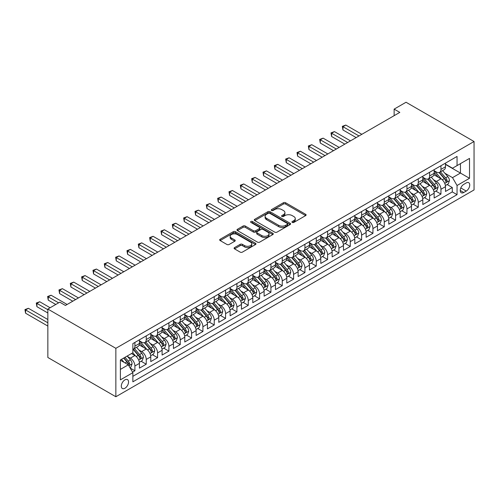 <?xml version="1.0" encoding="UTF-8"?>
<svg xmlns="http://www.w3.org/2000/svg" width="499" height="499" viewBox="0 0 499 499"><rect width="100%" height="100%" fill="white"/><g stroke="black" fill="none" stroke-linecap="round" stroke-linejoin="round"><path stroke-width="0.75" d="M292.264 222.423A1.104 0.636 0 0 0 293.824 222.423L305.644 215.599A1.572 0.911 0 0 0 306.105 214.957A1.572 0.911 0 0 0 305.644 214.314L285.615 202.75A1.572 0.911 0 0 0 283.395 202.75L271.568 209.58A1.104 0.636 0 0 0 271.25 210.029A1.104 0.636 0 0 0 271.568 210.478A1.104 0.636 0 0 0 273.128 210.478L274.656 209.592A5.034 2.907 0 0 1 281.779 209.592L283.451 210.559A5.034 2.907 0 0 1 284.923 212.611A5.034 2.907 0 0 1 283.451 214.67L281.916 215.549A1.104 0.636 0 0 0 281.598 216.005A1.104 0.636 0 0 0 281.916 216.454A1.104 0.636 0 0 0 283.476 216.454L285.004 215.568A5.034 2.907 0 0 1 292.127 215.568L293.792 216.529A5.034 2.907 0 0 1 295.271 218.587A5.034 2.907 0 0 1 293.792 220.645L292.264 221.525A1.104 0.636 0 0 0 291.94 221.974A1.104 0.636 0 0 0 292.264 222.423L292.264 221.525M124.925 388.241A5.127 2.963 120 0 0 128.28 383.719A5.127 2.963 120 0 0 127.488 379.608A5.127 2.963 120 0 0 124.925 379.864A5.127 2.963 120 0 0 121.575 384.386A5.127 2.963 120 0 0 122.361 388.496A5.127 2.963 120 0 0 124.925 388.241M234.549 247.591A1.572 0.911 0 0 0 234.087 248.234A1.572 0.911 0 0 0 234.549 248.876L240.169 252.12A1.572 0.911 0 0 0 242.389 252.12L255.519 244.541A1.572 0.911 0 0 0 255.981 243.899A1.572 0.911 0 0 0 255.519 243.256L235.497 231.692A1.572 0.911 0 0 0 233.27 231.692L220.14 239.271A1.572 0.911 0 0 0 219.679 239.913A1.572 0.911 0 0 0 220.14 240.555L226.926 244.473A1.572 0.911 0 0 0 229.153 244.473L234.773 241.229A1.572 0.911 0 0 0 235.229 240.587A1.572 0.911 0 0 0 234.773 239.944L231.405 238.004A4.21 2.433 0 0 1 230.17 236.283A4.21 2.433 0 0 1 232.771 234.037A4.21 2.433 0 0 1 237.356 234.567L250.542 242.177A4.21 2.433 0 0 1 251.777 243.899A4.21 2.433 0 0 1 249.176 246.144A4.21 2.433 0 0 1 244.591 245.614L242.389 244.348A1.572 0.911 0 0 0 240.169 244.348L234.549 247.591L234.549 248.876L240.169 245.658L240.169 244.348M474.05 141.516L406.036 102.251L394.135 109.125L399.805 112.394L65.419 305.45L59.749 302.182L47.848 309.056L115.855 348.321L474.05 141.516L474.05 189.944L115.855 396.749L115.855 348.321M274.768 232.141A1.572 0.911 0 0 0 276.995 232.141L290.125 224.562A1.572 0.911 0 0 0 290.586 223.92A1.572 0.911 0 0 0 290.125 223.278L270.096 211.713A1.572 0.911 0 0 0 267.869 211.713L254.739 219.292A1.572 0.911 0 0 0 254.284 219.934A1.572 0.911 0 0 0 254.739 220.577L274.768 232.141M251.346 222.666A1.104 0.636 0 0 1 252.463 222.816L252.463 221.512L272.822 233.264A1.572 0.911 0 0 1 273.284 233.906A1.572 0.911 0 0 1 272.822 234.549L259.692 242.127A1.572 0.911 0 0 1 257.465 242.127L237.443 230.569L237.443 229.284A1.572 0.911 0 0 0 236.981 229.927A1.572 0.911 0 0 0 237.443 230.569M237.443 229.284L243.057 226.041A1.572 0.911 0 0 1 245.283 226.041L253.405 230.725A1.572 0.911 0 0 0 255.631 230.725L259.361 228.573A1.572 0.911 0 0 0 259.823 227.931A1.572 0.911 0 0 0 259.361 227.288L250.903 222.411A1.104 0.636 0 0 1 250.579 221.961A1.104 0.636 0 0 1 251.259 221.369A1.104 0.636 0 0 1 252.463 221.512M132.547 372.123L134.898 370.763L130.195 368.05M127.519 356.492L130.37 358.139A6.412 3.705 60 0 1 134.898 365.992L139.433 363.372L139.433 368.15L146.238 364.22L141.08 361.245M138.859 349.949L141.704 351.589A6.412 3.705 60 0 1 146.238 359.442L150.773 356.829L150.773 361.607L157.572 357.677L152.413 354.702M150.193 343.406L153.037 345.046A6.412 3.705 60 0 1 157.572 352.899L162.106 350.286L162.106 355.057L168.905 351.134L163.747 348.159M161.526 336.862L164.371 338.503A6.412 3.705 60 0 1 168.905 346.356L173.44 343.736L173.44 348.514L180.245 344.591L175.087 341.609M172.86 330.313L175.71 331.96A6.412 3.705 60 0 1 180.245 339.813L184.773 337.193L184.773 341.971L191.579 338.048L186.42 335.066M184.2 323.77L187.044 325.417A6.412 3.705 60 0 1 191.579 333.27L196.113 330.65L196.113 335.428L202.912 331.498L197.754 328.523M195.533 317.227L198.377 318.867A6.412 3.705 60 0 1 202.912 326.72L207.447 324.107L207.447 328.885L214.246 324.955L209.087 321.98M206.867 310.684L209.711 312.324A6.412 3.705 60 0 1 214.246 320.177L218.78 317.564L218.78 322.335L225.585 318.412L220.427 315.437M218.2 304.141L221.051 305.781A6.412 3.705 60 0 1 225.585 313.634L230.114 311.014L230.114 315.792L236.919 311.869L231.761 308.887M229.54 297.591L232.384 299.238A6.412 3.705 60 0 1 236.919 307.091L241.454 304.471L241.454 309.249L248.252 305.326L243.094 302.344M240.874 291.048L243.718 292.695A6.412 3.705 60 0 1 248.252 300.548L252.787 297.928L252.787 302.706L259.586 298.776L254.434 295.801M252.207 284.505L255.051 286.145A6.412 3.705 60 0 1 259.586 293.998L264.121 291.385L264.121 296.163L270.926 292.233L265.767 289.258M263.541 277.962L266.391 279.602A6.412 3.705 60 0 1 270.926 287.455L275.46 284.842L275.46 289.62L282.259 285.69L277.101 282.715M274.88 271.419L277.725 273.059A6.412 3.705 60 0 1 282.259 280.912L286.794 278.292L286.794 283.07L293.593 279.147L288.434 276.165M286.214 264.869L289.058 266.516A6.412 3.705 60 0 1 293.593 274.369L298.128 271.749L298.128 276.527L304.926 272.604L299.774 269.622M297.547 258.326L300.398 259.973A6.412 3.705 60 0 1 304.926 267.826L309.461 265.206L309.461 269.984L316.266 266.054L311.108 263.079M308.887 251.783L311.732 253.43A6.412 3.705 60 0 1 316.266 261.283L320.801 258.663L320.801 263.441L327.6 259.511L322.441 256.536M320.221 245.24L323.065 246.88A6.412 3.705 60 0 1 327.6 254.733L332.134 252.12L332.134 256.898L338.933 252.968L333.775 249.993M331.554 238.697L334.399 240.337A6.412 3.705 60 0 1 338.933 248.19L343.468 245.577L343.468 250.348L350.267 246.425L345.115 243.45M342.888 232.154L345.738 233.794A6.412 3.705 60 0 1 350.267 241.647L354.801 239.027L354.801 243.805L361.607 239.882L356.448 236.9M354.228 225.604L357.072 227.251A6.412 3.705 60 0 1 361.607 235.104L366.141 232.484L366.141 237.262L372.94 233.339L367.782 230.357M365.561 219.061L368.405 220.708A6.412 3.705 60 0 1 372.94 228.561L377.475 225.941L377.475 230.719L384.274 226.789L379.115 223.814M376.895 212.518L379.739 214.158A6.412 3.705 60 0 1 384.274 222.011L388.808 219.398L388.808 224.176L395.613 220.246L390.455 217.271M388.228 205.975L391.079 207.615A6.412 3.705 60 0 1 395.613 215.468L400.142 212.855L400.142 217.626L406.947 213.703L401.789 210.728M399.568 199.432L402.412 201.072A6.412 3.705 60 0 1 406.947 208.925L411.482 206.305L411.482 211.083L418.281 207.16L413.122 204.178M410.902 192.882L413.746 194.529A6.412 3.705 60 0 1 418.281 202.382L422.815 199.762L422.815 204.54L429.614 200.617L424.456 197.635M422.235 186.339L425.079 187.986A6.412 3.705 60 0 1 429.614 195.839L434.149 193.219L434.149 197.997L440.954 194.067L440.954 189.289A6.412 3.705 -120 0 0 436.419 181.436L433.569 179.796M435.795 191.092L440.954 194.067M139.433 363.372A6.412 3.705 -120 0 0 134.898 355.519L131.499 353.554M150.773 356.829A6.412 3.705 -120 0 0 146.238 348.976L139.227 344.928M162.106 350.286A6.412 3.705 -120 0 0 157.572 342.426L150.561 338.384M173.44 343.736A6.412 3.705 -120 0 0 168.905 335.883L161.894 331.835M184.773 337.193A6.412 3.705 -120 0 0 180.245 329.34L173.234 325.292M196.113 330.65A6.412 3.705 -120 0 0 191.579 322.797L184.568 318.749M207.447 324.107A6.412 3.705 -120 0 0 202.912 316.254L195.901 312.206M218.78 317.564A6.412 3.705 -120 0 0 214.246 309.711L207.235 305.662M230.114 311.014A6.412 3.705 -120 0 0 225.585 303.161L218.574 299.119M241.454 304.471A6.412 3.705 -120 0 0 236.919 296.618L229.908 292.57M252.787 297.928A6.412 3.705 -120 0 0 248.252 290.075L241.242 286.027M264.121 291.385A6.412 3.705 -120 0 0 259.586 283.532L252.581 279.484M275.46 284.842A6.412 3.705 -120 0 0 270.926 276.989L263.915 272.941M286.794 278.292A6.412 3.705 -120 0 0 282.259 270.439L275.248 266.397M298.128 271.749A6.412 3.705 -120 0 0 293.593 263.896L286.582 259.848M309.461 265.206A6.412 3.705 -120 0 0 304.926 257.353L297.922 253.305M320.801 258.663A6.412 3.705 -120 0 0 316.266 250.81L309.255 246.762M332.134 252.12A6.412 3.705 -120 0 0 327.6 244.267L320.589 240.219M343.468 245.577A6.412 3.705 -120 0 0 338.933 237.717L331.922 233.675M354.801 239.027A6.412 3.705 -120 0 0 350.267 231.174L343.262 227.126M366.141 232.484A6.412 3.705 -120 0 0 361.607 224.631L354.596 220.583M377.475 225.941A6.412 3.705 -120 0 0 372.94 218.088L365.929 214.04M388.808 219.398A6.412 3.705 -120 0 0 384.274 211.545L377.263 207.497M400.142 212.855A6.412 3.705 -120 0 0 395.613 205.002L388.602 200.954M411.482 206.305A6.412 3.705 -120 0 0 406.947 198.452L399.936 194.404M422.815 199.762A6.412 3.705 -120 0 0 418.281 191.909L411.27 187.861M434.149 193.219A6.412 3.705 -120 0 0 429.614 185.366L422.603 181.318M466.228 182.946L463.733 184.387A4.971 2.869 120 0 0 460.49 188.765A4.971 2.869 120 0 0 461.251 192.745A4.971 2.869 120 0 0 463.733 192.502L466.228 191.061A4.971 2.869 120 0 0 469.478 186.682A4.971 2.869 120 0 0 468.711 182.696A4.971 2.869 120 0 0 466.228 182.946M120.39 369.391L128.324 364.813L132.859 372.666L132.859 381.829L457.047 194.66L457.047 185.497L452.512 177.644L444.908 173.253M132.859 372.666L120.39 379.864L120.39 359.966L132.859 352.768L132.859 343.605L457.047 156.443L457.047 165.599L469.515 158.401L469.515 178.299L457.047 185.497M139.433 340.861L141.704 342.164A6.412 3.705 60 0 0 144.91 342.482L149.444 339.869A6.412 3.705 -120 0 0 150.773 336.931L150.773 333.27M150.773 334.311L153.037 335.621A6.412 3.705 60 0 0 156.243 335.939L160.778 333.326A6.412 3.705 -120 0 0 162.106 330.388L162.106 326.72M162.106 327.768L164.371 329.078A6.412 3.705 60 0 0 167.577 329.396L172.111 326.776A6.412 3.705 -120 0 0 173.44 323.845L173.44 320.177M173.44 321.225L175.71 322.535A6.412 3.705 60 0 0 178.916 322.853L183.451 320.233A6.412 3.705 -120 0 0 184.773 317.302L184.773 313.634M184.773 314.682L187.044 315.992A6.412 3.705 60 0 0 190.25 316.31L194.785 313.69A6.412 3.705 -120 0 0 196.113 310.752L196.113 307.091M196.113 308.139L198.377 309.449A6.412 3.705 60 0 0 201.584 309.76L206.118 307.147A6.412 3.705 -120 0 0 207.447 304.209L207.447 300.548M207.447 301.596L209.711 302.899A6.412 3.705 60 0 0 212.917 303.217L217.452 300.604A6.412 3.705 -120 0 0 218.78 297.666L218.78 293.998M218.78 295.046L221.051 296.356A6.412 3.705 60 0 0 224.257 296.674L228.792 294.054A6.412 3.705 -120 0 0 230.114 291.123L230.114 287.455M230.114 288.503L232.384 289.813A6.412 3.705 60 0 0 235.59 290.131L240.125 287.511A6.412 3.705 -120 0 0 241.454 284.58L241.454 280.912M241.454 281.96L243.718 283.27A6.412 3.705 60 0 0 246.924 283.588L251.459 280.968A6.412 3.705 -120 0 0 252.787 278.03L252.787 274.369M252.787 275.417L255.051 276.727A6.412 3.705 60 0 0 258.257 277.045L262.792 274.425A6.412 3.705 -120 0 0 264.121 271.487L264.121 267.826M264.121 268.874L266.391 270.177A6.412 3.705 60 0 0 269.597 270.495L274.132 267.882A6.412 3.705 -120 0 0 275.46 264.944L275.46 261.276M275.46 262.324L277.725 263.634A6.412 3.705 60 0 0 280.931 263.952L285.465 261.333A6.412 3.705 -120 0 0 286.794 258.401L286.794 254.733M286.794 255.781L289.058 257.091A6.412 3.705 60 0 0 292.264 257.409L296.799 254.789A6.412 3.705 -120 0 0 298.128 251.858L298.128 248.19M298.128 249.238L300.398 250.548A6.412 3.705 60 0 0 303.604 250.866L308.132 248.246A6.412 3.705 -120 0 0 309.461 245.308L309.461 241.647M309.461 242.695L311.732 244.005A6.412 3.705 60 0 0 314.938 244.323L319.472 241.703A6.412 3.705 -120 0 0 320.801 238.765L320.801 235.104M320.801 236.152L323.065 237.455A6.412 3.705 60 0 0 326.271 237.774L330.806 235.16A6.412 3.705 -120 0 0 332.134 232.222L332.134 228.561M332.134 229.602L334.399 230.912A6.412 3.705 60 0 0 337.605 231.23L342.139 228.617A6.412 3.705 -120 0 0 343.468 225.679L343.468 222.011M343.468 223.059L345.738 224.369A6.412 3.705 60 0 0 348.944 224.687L353.473 222.067A6.412 3.705 -120 0 0 354.801 219.136L354.801 215.468M354.801 216.516L357.072 217.826A6.412 3.705 60 0 0 360.278 218.144L364.813 215.524A6.412 3.705 -120 0 0 366.141 212.593L366.141 208.925M366.141 209.973L368.405 211.283A6.412 3.705 60 0 0 371.612 211.601L376.146 208.981A6.412 3.705 -120 0 0 377.475 206.043L377.475 202.382M377.475 203.43L379.739 204.74A6.412 3.705 60 0 0 382.945 205.052L387.48 202.438A6.412 3.705 -120 0 0 388.808 199.5L388.808 195.839M388.808 196.887L391.079 198.19A6.412 3.705 60 0 0 394.285 198.508L398.82 195.895A6.412 3.705 -120 0 0 400.142 192.957L400.142 189.289M400.142 190.337L402.412 191.647A6.412 3.705 60 0 0 405.618 191.965L410.153 189.346A6.412 3.705 -120 0 0 411.482 186.414L411.482 182.746M411.482 183.794L413.746 185.104A6.412 3.705 60 0 0 416.952 185.422L421.487 182.802A6.412 3.705 -120 0 0 422.815 179.871L422.815 176.203M422.815 177.251L425.079 178.561A6.412 3.705 60 0 0 428.285 178.879L432.82 176.259A6.412 3.705 -120 0 0 434.149 173.321L434.149 169.66M132.859 376.327L452.287 191.909L452.287 187.524L445.482 191.454L445.482 186.676A6.412 3.705 -120 0 0 440.954 178.823L433.943 174.775M434.149 170.708L436.419 172.018A6.412 3.705 -120 0 0 439.625 172.336A6.412 3.705 -120 0 0 440.954 169.398L440.954 165.73M439.625 172.336L444.16 169.716A6.412 3.705 -120 0 0 445.482 166.778L445.482 163.117M134.898 342.426L134.898 346.094A6.412 3.705 60 0 1 133.576 349.032A6.412 3.705 60 0 1 132.859 349.288M133.576 349.032L138.104 346.412A6.412 3.705 -120 0 0 139.433 343.474L139.433 339.813M146.238 335.883L146.238 339.551A6.412 3.705 60 0 1 144.91 342.482M157.572 329.34L157.572 333.008A6.412 3.705 60 0 1 156.243 335.939M168.905 322.797L168.905 326.458A6.412 3.705 60 0 1 167.577 329.396M180.245 316.254L180.245 319.915A6.412 3.705 60 0 1 178.916 322.853M191.579 309.704L191.579 313.372A6.412 3.705 60 0 1 190.25 316.31M202.912 303.161L202.912 306.829A6.412 3.705 60 0 1 201.584 309.76M214.246 296.618L214.246 300.286A6.412 3.705 60 0 1 212.917 303.217M225.585 290.075L225.585 293.736A6.412 3.705 60 0 1 224.257 296.674M236.919 283.532L236.919 287.193A6.412 3.705 60 0 1 235.59 290.131M248.252 276.989L248.252 280.65A6.412 3.705 60 0 1 246.924 283.588M259.586 270.439L259.586 274.107A6.412 3.705 60 0 1 258.257 277.045M270.926 263.896L270.926 267.564A6.412 3.705 60 0 1 269.597 270.495M282.259 257.353L282.259 261.021A6.412 3.705 60 0 1 280.931 263.952M293.593 250.81L293.593 254.471A6.412 3.705 60 0 1 292.264 257.409M304.926 244.267L304.926 247.928A6.412 3.705 60 0 1 303.604 250.866M316.266 237.717L316.266 241.385A6.412 3.705 60 0 1 314.938 244.323M327.6 231.174L327.6 234.842A6.412 3.705 60 0 1 326.271 237.774M338.933 224.631L338.933 228.299A6.412 3.705 60 0 1 337.605 231.23M350.267 218.088L350.267 221.749A6.412 3.705 60 0 1 348.944 224.687M361.607 211.545L361.607 215.206A6.412 3.705 60 0 1 360.278 218.144M372.94 204.995L372.94 208.663A6.412 3.705 60 0 1 371.612 211.601M384.274 198.452L384.274 202.12A6.412 3.705 60 0 1 382.945 205.052M395.613 191.909L395.613 195.577A6.412 3.705 60 0 1 394.285 198.508M406.947 185.366L406.947 189.027A6.412 3.705 60 0 1 405.618 191.965M418.281 178.823L418.281 182.484A6.412 3.705 60 0 1 416.952 185.422M429.614 172.28L429.614 175.941A6.412 3.705 60 0 1 428.285 178.879M429.614 195.839L429.614 200.617M418.281 202.382L418.281 207.16M406.947 208.925L406.947 213.703M395.613 215.468L395.613 220.246M384.274 222.011L384.274 226.789M372.94 228.561L372.94 233.339M361.607 235.104L361.607 239.882M350.267 241.647L350.267 246.425M338.933 248.19L338.933 252.968M327.6 254.733L327.6 259.511M316.266 261.283L316.266 266.054M304.926 267.826L304.926 272.604M293.593 274.369L293.593 279.147M282.259 280.912L282.259 285.69M270.926 287.455L270.926 292.233M259.586 293.998L259.586 298.776M248.252 300.548L248.252 305.326M236.919 307.091L236.919 311.869M225.585 313.634L225.585 318.412M214.246 320.177L214.246 324.955M202.912 326.72L202.912 331.498M191.579 333.27L191.579 338.048M180.245 339.813L180.245 344.591M168.905 346.356L168.905 351.134M157.572 352.899L157.572 357.677M146.238 359.442L146.238 364.22M134.898 365.992L134.898 370.763M128.324 364.813L120.39 360.228M452.512 177.644L460.446 173.059L460.446 163.641L469.515 158.401M445.482 164.427L469.515 178.299M445.482 164.165L452.512 168.219L457.047 165.599M47.848 309.056L47.848 357.484L115.855 396.749M394.135 109.125L394.135 115.668M447.129 184.549L452.287 187.524M452.287 191.909L457.047 194.66M292.707 222.579L293.792 221.949A5.034 2.907 0 0 0 295.271 219.897L295.271 218.587M284.923 212.611L284.923 213.921A5.034 2.907 0 0 1 283.451 215.98L282.359 216.61M305.644 214.314L305.644 215.599L285.615 204.06A1.572 0.911 0 0 0 283.395 204.06L272.011 210.634M290.1 224.575L270.096 213.023A1.572 0.911 0 0 0 267.869 213.023L254.764 220.589M287.343 224.369A1.104 0.636 0 0 0 287.667 223.92A1.104 0.636 0 0 0 287.343 223.471L269.766 213.323A1.104 0.636 0 0 0 268.206 213.323L266.591 214.252A5.034 2.907 0 0 0 265.119 216.304A5.034 2.907 0 0 0 266.591 218.362L278.61 225.298A5.034 2.907 0 0 0 285.727 225.298L287.343 224.369L287.343 225.679A1.104 0.636 0 0 0 287.667 225.23L287.667 223.92M265.119 216.304L265.119 217.614A5.034 2.907 0 0 0 266.591 219.672L266.591 218.362M287.343 225.679L285.727 226.608A5.034 2.907 0 0 1 278.61 226.608L266.591 219.672M237.462 230.582L243.057 227.344L243.057 226.041M259.823 227.931L259.823 229.241A1.572 0.911 0 0 1 259.361 229.883L255.631 232.035A1.572 0.911 0 0 1 253.405 232.035L245.283 227.344A1.572 0.911 0 0 0 243.057 227.344M252.463 222.816L272.803 234.561M261.838 235.597A4.21 2.433 0 0 0 266.422 236.121A4.21 2.433 0 0 0 269.023 233.875A4.21 2.433 0 0 0 267.788 232.16L263.141 229.478A1.572 0.911 0 0 0 260.915 229.478L257.191 231.63A1.572 0.911 0 0 0 256.729 232.272A1.572 0.911 0 0 0 257.191 232.914L261.838 235.597L261.838 236.9A4.21 2.433 0 0 0 266.422 237.43A4.21 2.433 0 0 0 269.023 235.185L269.023 233.875M256.729 232.272L256.729 233.576A1.572 0.911 0 0 0 257.191 234.218L257.191 232.914M261.838 236.9L257.191 234.218M251.777 243.899L251.777 245.202A4.21 2.433 0 0 1 249.176 247.448A4.21 2.433 0 0 1 244.591 246.924L242.389 245.658A1.572 0.911 0 0 0 240.169 245.658M230.17 236.283L230.17 237.593A4.21 2.433 0 0 0 231.405 239.314L231.405 238.004M234.748 241.242L231.405 239.314M255.5 244.554L235.497 233.002A1.572 0.911 0 0 0 233.27 233.002L220.159 240.568M445.389 185.553L448.32 183.863L449.449 180.588A4.248 2.451 -120 0 0 447.796 176.602L442.619 170.602M441.584 179.235L435.44 172.124A12.263 7.08 -120 0 0 434.149 170.777M438.216 177.239L434.779 173.265A10.18 5.876 -120 0 0 434.149 172.579M361.831 134.318L345.795 125.062L342.956 126.696L342.956 129.971L356.161 137.593M439.045 172.56L444.285 178.63A4.248 2.451 60 0 1 445.8 181.555C446.437 182.409 446.892 182.147 447.16 180.769A4.248 2.451 -120 0 0 445.644 177.844L440.467 171.849M439.351 172.467L444.983 178.979A2.164 1.248 60 0 1 445.526 179.827L447.16 180.769M445.8 181.555L446.106 182.06M342.956 129.971L342.333 126.334L358.999 135.959M342.333 126.334L345.795 125.062M434.055 192.096L436.987 190.406L438.116 187.131A4.248 2.451 -120 0 0 436.463 183.145L431.286 177.145M430.244 185.778L424.106 178.667A12.263 7.08 -120 0 0 422.815 177.32M426.876 183.782L423.445 179.808A10.18 5.876 -120 0 0 422.815 179.122M350.498 140.861L334.455 131.605L331.623 133.239L331.623 136.514L344.828 144.136M427.712 179.11L432.951 185.173A4.248 2.451 60 0 1 434.461 188.098C435.103 188.953 435.552 188.691 435.827 187.312A4.248 2.451 -120 0 0 434.311 184.387L429.128 178.393M428.017 179.01L433.65 185.528A2.164 1.248 60 0 1 434.192 186.37L435.827 187.312M434.461 188.098L434.772 188.603M331.623 136.514L330.999 132.884L347.66 142.502M330.999 132.884L334.455 131.605M422.722 198.639L425.647 196.949L426.782 193.674A4.248 2.451 -120 0 0 425.129 189.689L419.946 183.694M418.911 192.327L412.767 185.216A12.263 7.08 -120 0 0 411.482 183.863M415.542 190.331L412.105 186.352A10.18 5.876 -120 0 0 411.482 185.665M339.158 147.411L323.121 138.148L320.289 139.782L320.289 143.057L333.494 150.679M416.378 185.653L421.611 191.716A4.248 2.451 60 0 1 423.127 194.641C423.77 195.496 424.219 195.234 424.487 193.855A4.248 2.451 -120 0 0 422.971 190.93L417.794 184.936M416.684 185.553L422.31 192.071A2.164 1.248 60 0 1 422.859 192.913L424.487 193.855M423.127 194.641L423.439 195.146M320.289 143.057L319.666 139.427L336.326 149.045M319.666 139.427L323.121 138.148M411.382 205.183L414.313 203.492L415.449 200.224A4.248 2.451 -120 0 0 413.79 196.232L408.612 190.238M407.577 198.87L401.433 191.759A12.263 7.08 -120 0 0 400.142 190.412M404.209 196.874L400.772 192.895A10.18 5.876 -120 0 0 400.142 192.215M327.824 153.954L311.788 144.691L308.956 146.332L308.956 149.6L322.161 157.222M405.038 192.196L410.278 198.259A4.248 2.451 60 0 1 411.794 201.191C412.43 202.039 412.885 201.783 413.153 200.405A4.248 2.451 -120 0 0 411.638 197.473L406.46 191.479M405.35 192.096L410.976 198.614A2.164 1.248 60 0 1 411.525 199.463L413.153 200.405M411.794 201.191L412.099 201.69M308.956 149.6L308.332 145.97L324.992 155.588M308.332 145.97L311.788 144.691M400.048 211.732L402.98 210.035L404.109 206.767A4.248 2.451 -120 0 0 402.456 202.775L397.279 196.781M396.243 205.413L390.099 198.303A12.263 7.08 -120 0 0 388.808 196.955M392.869 203.417L389.438 199.438A10.18 5.876 -120 0 0 388.808 198.758M316.491 160.497L300.454 151.234L297.616 152.875L297.616 156.143L310.821 163.772M393.705 198.739L398.944 204.808A4.248 2.451 60 0 1 400.46 207.734C401.096 208.588 401.552 208.326 401.82 206.948A4.248 2.451 -120 0 0 400.304 204.022L395.127 198.022M394.01 198.639L399.643 205.158A2.164 1.248 60 0 1 400.186 206.006L401.82 206.948M400.46 207.734L400.766 208.233M297.616 156.143L296.992 152.513L313.659 162.131M296.992 152.513L300.454 151.234M388.715 218.275L391.64 216.585L392.775 213.31A4.248 2.451 -120 0 0 391.122 209.324L385.945 203.324M384.904 211.956L378.766 204.846A12.263 7.08 -120 0 0 377.475 203.498M381.535 209.96L378.099 205.987A10.18 5.876 -120 0 0 377.475 205.301M305.157 167.04L289.114 157.784L286.283 159.418L286.283 162.693L299.487 170.315M382.371 205.282L387.611 211.351A4.248 2.451 60 0 1 389.12 214.277C389.763 215.131 390.212 214.869 390.48 213.491A4.248 2.451 -120 0 0 388.971 210.566L383.787 204.571M382.677 205.189L388.309 211.701A2.164 1.248 60 0 1 388.852 212.549L390.48 213.491M389.12 214.277L389.432 214.782M286.283 162.693L285.659 159.056L302.319 168.681M285.659 159.056L289.114 157.784M377.381 224.818L380.307 223.128L381.442 219.853A4.248 2.451 -120 0 0 379.789 215.867L374.606 209.867M373.57 218.5L367.426 211.389A12.263 7.08 -120 0 0 366.141 210.042M370.202 216.504L366.765 212.53A10.18 5.876 -120 0 0 366.141 211.844M293.817 173.583L277.781 164.327L274.949 165.961L274.949 169.236L288.154 176.858M371.031 211.832L376.271 217.895A4.248 2.451 60 0 1 377.787 220.82C378.423 221.675 378.878 221.413 379.146 220.034A4.248 2.451 -120 0 0 377.631 217.109L372.454 211.114M371.343 211.732L376.97 218.25A2.164 1.248 60 0 1 377.518 219.092L379.146 220.034M377.787 220.82L378.099 221.325M274.949 169.236L274.325 165.599L290.986 175.224M274.325 165.599L277.781 164.327M366.041 231.361L368.973 229.671L370.108 226.396A4.248 2.451 -120 0 0 368.449 222.411L363.272 216.416M362.237 225.049L356.093 217.932A12.263 7.08 -120 0 0 354.801 216.585M358.868 223.053L355.431 219.073A10.18 5.876 -120 0 0 354.801 218.387M282.484 180.133L266.447 170.87L263.609 172.504L263.609 175.779L276.82 183.401M359.698 218.375L364.937 224.438A4.248 2.451 60 0 1 366.453 227.363C367.089 228.218 367.545 227.956 367.813 226.577A4.248 2.451 -120 0 0 366.297 223.652L361.12 217.658M360.01 218.275L365.636 224.793A2.164 1.248 60 0 1 366.179 225.635L367.813 226.577M366.453 227.363L366.759 227.868M263.609 175.779L262.992 172.149L279.652 181.767M262.992 172.149L266.447 170.87M354.708 237.904L357.64 236.214L358.769 232.946A4.248 2.451 -120 0 0 357.116 228.954L351.938 222.959M350.897 231.592L344.759 224.481A12.263 7.08 -120 0 0 343.468 223.134M347.529 229.596L344.098 225.617A10.18 5.876 -120 0 0 343.468 224.93M271.15 186.676L255.114 177.413L252.276 179.054L252.276 182.322L265.48 189.944M348.364 224.918L353.604 230.981A4.248 2.451 60 0 1 355.12 233.906C355.756 234.761 356.211 234.499 356.479 233.127A4.248 2.451 -120 0 0 354.964 230.195L349.787 224.201M348.67 224.818L354.302 231.336A2.164 1.248 60 0 1 354.845 232.185L356.479 233.127M355.12 233.906L355.425 234.411M252.276 182.322L251.652 178.692L268.319 188.31M251.652 178.692L255.114 177.413M343.374 244.448L346.3 242.757L347.435 239.489A4.248 2.451 -120 0 0 345.782 235.497L340.605 229.503M339.563 238.135L333.426 231.025A12.263 7.08 -120 0 0 332.134 229.677M336.195 236.139L332.758 232.16A10.18 5.876 -120 0 0 332.134 231.48M259.817 193.219L243.774 183.956L240.942 185.597L240.942 188.865L254.147 196.494M337.031 231.461L342.27 237.53A4.248 2.451 60 0 1 343.78 240.456C344.422 241.31 344.871 241.048 345.14 239.67A4.248 2.451 -120 0 0 343.63 236.744L338.447 230.744M337.336 231.361L342.963 237.88A2.164 1.248 60 0 1 343.512 238.728L345.14 239.67M343.78 240.456L344.092 240.955M240.942 188.865L240.318 185.235L256.979 194.853M240.318 185.235L243.774 183.956M332.041 250.997L334.966 249.307L336.101 246.032A4.248 2.451 -120 0 0 334.449 242.04L329.265 236.046M328.23 244.678L322.086 237.568A12.263 7.08 -120 0 0 320.801 236.22M324.861 242.682L321.425 238.709A10.18 5.876 -120 0 0 320.801 238.023M248.477 199.762L232.44 190.506L229.609 192.14L229.609 195.408L242.813 203.037M325.691 238.004L330.931 244.073A4.248 2.451 60 0 1 332.446 246.999C333.083 247.853 333.538 247.591 333.806 246.213A4.248 2.451 -120 0 0 332.29 243.287L327.113 237.287M326.003 237.904L331.629 244.423A2.164 1.248 60 0 1 332.178 245.271L333.806 246.213M332.446 246.999L332.758 247.504M229.609 195.408L228.985 191.778L245.645 201.396M228.985 191.778L232.44 190.506M320.701 257.54L323.633 255.85L324.768 252.575A4.248 2.451 -120 0 0 323.109 248.589L317.932 242.589M316.896 251.222L310.752 244.111A12.263 7.08 -120 0 0 309.461 242.763M313.528 249.226L310.091 245.252A10.18 5.876 -120 0 0 309.461 244.566M237.144 206.305L221.107 197.049L218.269 198.683L218.269 201.958L231.474 209.58M314.358 244.554L319.597 250.617A4.248 2.451 60 0 1 321.113 253.542C321.749 254.396 322.204 254.134 322.473 252.756A4.248 2.451 -120 0 0 320.957 249.831L315.78 243.836M314.669 244.454L320.296 250.966A2.164 1.248 60 0 1 320.838 251.814L322.473 252.756M321.113 253.542L321.418 254.047M218.269 201.958L217.645 198.321L234.312 207.946M217.645 198.321L221.107 197.049M309.368 264.083L312.299 262.393L313.428 259.118A4.248 2.451 -120 0 0 311.775 255.132L306.598 249.132M305.556 257.765L299.419 250.654A12.263 7.08 -120 0 0 298.128 249.307M302.188 255.775L298.758 251.795A10.18 5.876 -120 0 0 298.128 251.109M225.81 212.855L209.767 203.592L206.935 205.226L206.935 208.501L220.14 216.123M303.024 251.097L308.263 257.16A4.248 2.451 60 0 1 309.779 260.085C310.415 260.94 310.871 260.678 311.139 259.299A4.248 2.451 -120 0 0 309.623 256.374L304.44 250.379M303.33 250.997L308.962 257.515A2.164 1.248 60 0 1 309.505 258.357L311.139 259.299M309.779 260.085L310.085 260.59M206.935 208.501L206.312 204.871L222.978 214.489M206.312 204.871L209.767 203.592M298.034 270.626L300.959 268.936L302.095 265.661A4.248 2.451 -120 0 0 300.442 261.676L295.265 255.681M294.223 264.314L288.079 257.203A12.263 7.08 -120 0 0 286.794 255.85M290.855 262.318L287.418 258.339A10.18 5.876 -120 0 0 286.794 257.652M214.476 219.398L198.434 210.135L195.602 211.769L195.602 215.044L208.807 222.666M291.69 257.64L296.924 263.703A4.248 2.451 60 0 1 298.439 266.628C299.082 267.483 299.531 267.221 299.799 265.848A4.248 2.451 -120 0 0 298.29 262.917L293.106 256.923M291.996 257.54L297.622 264.058A2.164 1.248 60 0 1 298.171 264.907L299.799 265.848M298.439 266.628L298.751 267.133M195.602 215.044L194.978 211.414L211.638 221.032M194.978 211.414L198.434 210.135M286.7 277.17L289.626 275.479L290.761 272.211A4.248 2.451 -120 0 0 289.108 268.219L283.925 262.224M282.889 270.857L276.745 263.746A12.263 7.08 -120 0 0 275.46 262.399M279.521 268.861L276.084 264.882A10.18 5.876 -120 0 0 275.46 264.202M203.137 225.941L187.1 216.678L184.268 218.319L184.268 221.587L197.473 229.216M280.351 264.183L285.59 270.246A4.248 2.451 60 0 1 287.106 273.178C287.742 274.032 288.197 273.77 288.466 272.392A4.248 2.451 -120 0 0 286.95 269.466L281.773 263.466M280.663 264.083L286.289 270.601A2.164 1.248 60 0 1 286.838 271.45L288.466 272.392M287.106 273.178L287.418 273.677M184.268 221.587L183.644 217.957L200.305 227.575M183.644 217.957L187.1 216.678M275.361 283.719L278.292 282.022L279.421 278.754A4.248 2.451 -120 0 0 277.768 274.762L272.591 268.768M271.556 277.4L265.412 270.29A12.263 7.08 -120 0 0 264.121 268.942M268.188 275.404L264.751 271.425A10.18 5.876 -120 0 0 264.121 270.745M191.803 232.484L175.767 223.228L172.928 224.862L172.928 228.13L186.133 235.759M269.017 270.726L274.257 276.795A4.248 2.451 60 0 1 275.772 279.721C276.409 280.575 276.864 280.313 277.132 278.935A4.248 2.451 -120 0 0 275.616 276.009L270.439 270.009M269.329 270.626L274.955 277.145A2.164 1.248 60 0 1 275.498 277.993L277.132 278.935M275.772 279.721L276.078 280.226M172.928 228.13L172.305 224.5L188.971 234.118M172.305 224.5L175.767 223.228M264.027 290.262L266.959 288.572L268.088 285.297A4.248 2.451 -120 0 0 266.435 281.311L261.258 275.311M260.216 283.943L254.078 276.833A12.263 7.08 -120 0 0 252.787 275.485M256.848 281.947L253.417 277.974A10.18 5.876 -120 0 0 252.787 277.288M180.47 239.027L164.427 229.771L161.595 231.405L161.595 234.68L174.8 242.302M257.684 277.269L262.923 283.338A4.248 2.451 60 0 1 264.433 286.264C265.075 287.118 265.53 286.856 265.799 285.478A4.248 2.451 -120 0 0 264.283 282.553L259.1 276.558M257.989 277.176L263.622 283.688A2.164 1.248 60 0 1 264.164 284.536L265.799 285.478M264.433 286.264L264.744 286.769M161.595 234.68L160.971 231.043L177.632 240.668M160.971 231.043L164.427 229.771M252.694 296.805L255.619 295.115L256.754 291.84A4.248 2.451 -120 0 0 255.101 287.854L249.918 281.854M248.882 290.487L242.739 283.376A12.263 7.08 -120 0 0 241.454 282.029M245.514 288.491L242.077 284.517A10.18 5.876 -120 0 0 241.454 283.831M169.136 245.57L153.093 236.314L150.261 237.948L150.261 241.223L163.466 248.845M246.35 283.819L251.583 289.882A4.248 2.451 60 0 1 253.099 292.807C253.742 293.662 254.191 293.4 254.459 292.021A4.248 2.451 -120 0 0 252.943 289.096L247.766 283.101M246.656 283.719L252.282 290.237A2.164 1.248 60 0 1 252.831 291.079L254.459 292.021M253.099 292.807L253.411 293.312M150.261 241.223L149.638 237.593L166.298 247.211M149.638 237.593L153.093 236.314M241.354 303.348L244.285 301.658L245.421 298.383A4.248 2.451 -120 0 0 243.762 294.398L238.584 288.403M237.549 297.036L231.405 289.925A12.263 7.08 -120 0 0 230.114 288.572M234.181 295.04L230.744 291.06A10.18 5.876 -120 0 0 230.114 290.374M157.796 252.12L141.76 242.857L138.928 244.491L138.928 247.766L152.133 255.388M235.01 290.362L240.25 296.425A4.248 2.451 60 0 1 241.766 299.35C242.402 300.205 242.857 299.943 243.125 298.564A4.248 2.451 -120 0 0 241.61 295.639L236.432 289.645M235.322 290.262L240.948 296.78A2.164 1.248 60 0 1 241.497 297.622L243.125 298.564M241.766 299.35L242.077 299.855M138.928 247.766L138.304 244.136L154.964 253.754M138.304 244.136L141.76 242.857M230.02 309.891L232.952 308.201L234.081 304.933A4.248 2.451 -120 0 0 232.428 300.941L227.251 294.946M226.215 303.579L220.071 296.468A12.263 7.08 -120 0 0 218.78 295.121M222.847 301.583L219.41 297.604A10.18 5.876 -120 0 0 218.78 296.924M146.463 258.663L130.426 249.4L127.588 251.041L127.588 254.309L140.793 261.931M223.677 296.905L228.916 302.968A4.248 2.451 60 0 1 230.432 305.899C231.068 306.748 231.524 306.492 231.792 305.114A4.248 2.451 -120 0 0 230.276 302.182L225.099 296.188M223.982 296.805L229.615 303.323A2.164 1.248 60 0 1 230.158 304.172L231.792 305.114M230.432 305.899L230.738 306.398M127.588 254.309L126.964 250.679L143.631 260.297M126.964 250.679L130.426 249.4M218.687 316.441L221.618 314.744L222.747 311.476A4.248 2.451 -120 0 0 221.094 307.484L215.917 301.49M214.876 310.122L208.738 303.012A12.263 7.08 -120 0 0 207.447 301.664M211.507 308.126L208.071 304.147A10.18 5.876 -120 0 0 207.447 303.467M135.129 265.206L119.086 255.943L116.255 257.584L116.255 260.852L129.459 268.481M212.343 303.448L217.583 309.517A4.248 2.451 60 0 1 219.092 312.443C219.735 313.297 220.184 313.035 220.458 311.657A4.248 2.451 -120 0 0 218.942 308.731L213.759 302.731M212.649 303.348L218.281 309.867A2.164 1.248 60 0 1 218.824 310.715L220.458 311.657M219.092 312.443L219.404 312.942M116.255 260.852L115.631 257.222L132.291 266.84M115.631 257.222L119.086 255.943M207.353 322.984L210.279 321.294L211.414 318.019A4.248 2.451 -120 0 0 209.761 314.033L204.578 308.033M203.542 316.665L197.398 309.555A12.263 7.08 -120 0 0 196.113 308.207M200.174 314.669L196.737 310.696A10.18 5.876 -120 0 0 196.113 310.01M123.789 271.749L107.753 262.493L104.921 264.127L104.921 267.402L118.126 275.024M201.01 309.991L206.243 316.06A4.248 2.451 60 0 1 207.759 318.986C208.401 319.84 208.85 319.578 209.118 318.2A4.248 2.451 -120 0 0 207.603 315.274L202.426 309.28M201.315 309.898L206.942 316.41A2.164 1.248 60 0 1 207.49 317.258L209.118 318.2M207.759 318.986L208.071 319.491M104.921 267.402L104.297 263.765L120.958 273.39M104.297 263.765L107.753 262.493M196.013 329.527L198.945 327.837L200.08 324.562A4.248 2.451 -120 0 0 198.421 320.576L193.244 314.576M192.209 323.209L186.065 316.098A12.263 7.08 -120 0 0 184.773 314.75M188.84 321.213L185.403 317.239A10.18 5.876 -120 0 0 184.773 316.553M112.456 278.292L96.419 269.036L93.587 270.67L93.587 273.945L106.792 281.567M189.67 316.541L194.909 322.604A4.248 2.451 60 0 1 196.425 325.529C197.061 326.383 197.517 326.121 197.785 324.743A4.248 2.451 -120 0 0 196.269 321.818L191.092 315.823M189.982 316.441L195.608 322.959A2.164 1.248 60 0 1 196.151 323.801L197.785 324.743M196.425 325.529L196.731 326.034M93.587 273.945L92.964 270.308L109.624 279.933M92.964 270.308L96.419 269.036M184.68 336.07L187.612 334.38L188.741 331.105A4.248 2.451 -120 0 0 187.088 327.119L181.91 321.125M180.875 329.758L174.731 322.641A12.263 7.08 -120 0 0 173.44 321.294M177.501 327.762L174.07 323.782A10.18 5.876 -120 0 0 173.44 323.096M101.122 284.842L85.086 275.579L82.248 277.213L82.248 280.488L95.452 288.11M178.336 323.084L183.576 329.147A4.248 2.451 60 0 1 185.092 332.072C185.728 332.927 186.183 332.665 186.451 331.286A4.248 2.451 -120 0 0 184.936 328.361L179.759 322.366M178.642 322.984L184.274 329.502A2.164 1.248 60 0 1 184.817 330.344L186.451 331.286M185.092 332.072L185.397 332.577M82.248 280.488L81.624 276.858L98.291 286.476M81.624 276.858L85.086 275.579M173.346 342.613L176.272 340.923L177.407 337.655A4.248 2.451 -120 0 0 175.754 333.663L170.577 327.668M169.535 336.301L163.398 329.19A12.263 7.08 -120 0 0 162.106 327.843M166.167 334.305L162.73 330.326A10.18 5.876 -120 0 0 162.106 329.639M89.789 291.385L73.746 282.122L70.914 283.763L70.914 287.031L84.119 294.653M167.003 329.627L172.242 335.69A4.248 2.451 60 0 1 173.752 338.615C174.394 339.47 174.843 339.208 175.112 337.835A4.248 2.451 -120 0 0 173.602 334.904L168.419 328.91M167.308 329.527L172.941 336.045A2.164 1.248 60 0 1 173.484 336.894L175.112 337.835M173.752 338.615L174.064 339.12M70.914 287.031L70.29 283.401L86.951 293.019M70.29 283.401L73.746 282.122M162.013 349.157L164.938 347.466L166.073 344.198A4.248 2.451 -120 0 0 164.421 340.206L159.237 334.211M158.202 342.844L152.058 335.733A12.263 7.08 -120 0 0 150.773 334.386M154.833 340.848L151.397 336.869A10.18 5.876 -120 0 0 150.773 336.189M78.449 297.928L62.412 288.665L59.581 290.306L59.581 293.574L72.785 301.203M155.663 336.17L160.903 342.239A4.248 2.451 60 0 1 162.418 345.165C163.054 346.019 163.51 345.757 163.778 344.379A4.248 2.451 -120 0 0 162.262 341.453L157.085 335.453M155.975 336.07L161.601 342.588A2.164 1.248 60 0 1 162.15 343.437L163.778 344.379M162.418 345.165L162.73 345.664M59.581 293.574L58.957 289.944L75.617 299.562M58.957 289.944L62.412 288.665M150.673 355.706L153.605 354.016L154.74 350.741A4.248 2.451 -120 0 0 153.081 346.749L147.904 340.755M146.868 349.387L140.724 342.277A12.263 7.08 -120 0 0 139.433 340.929M143.5 347.391L140.063 343.418A10.18 5.876 -120 0 0 139.433 342.732M67.115 304.471L51.079 295.215L48.241 296.849L48.241 300.124L55.782 304.471M144.33 342.713L149.569 348.782A4.248 2.451 60 0 1 151.085 351.708C151.721 352.562 152.176 352.3 152.445 350.922A4.248 2.451 -120 0 0 150.929 347.996L145.752 341.996M144.641 342.613L150.268 349.132A2.164 1.248 60 0 1 150.81 349.98L152.445 350.922M151.085 351.708L151.39 352.213M48.241 300.124L47.623 296.487L58.614 302.837M47.623 296.487L51.079 295.215M139.34 362.249L142.271 360.559L143.4 357.284A4.248 2.451 -120 0 0 141.747 353.298L136.57 347.298M135.528 355.93L132.821 352.793M132.16 353.934L131.724 353.429M50.112 307.746L39.745 301.758L36.907 303.392L36.907 306.667L47.848 312.979M132.996 349.263L138.235 355.325A4.248 2.451 60 0 1 139.751 358.251C140.387 359.105 140.843 358.843 141.111 357.465A4.248 2.451 -120 0 0 139.595 354.539L134.418 348.545M133.302 349.163L138.934 355.675A2.164 1.248 60 0 1 139.477 356.523L141.111 357.465M139.751 358.251L140.057 358.756M36.907 306.667L36.284 303.03L47.848 309.711M36.284 303.03L39.745 301.758M129.971 367.657L130.931 367.102L132.067 363.827A4.248 2.451 -120 0 0 130.414 359.841L127.151 356.068M124.108 362.374L121.482 359.336M120.827 360.484L120.39 359.979M47.848 319.522L28.406 308.301L25.574 309.935L25.574 313.21L47.848 326.072M123.64 358.095L126.902 361.869A4.248 2.451 60 0 1 128.411 364.794C129.054 365.648 129.503 365.387 129.771 364.008A4.248 2.451 -120 0 0 128.262 361.083L125 357.309M123.902 357.945L127.594 362.224A2.164 1.248 60 0 1 128.143 363.066L129.771 364.008M128.411 364.794L128.723 365.299M25.574 313.21L24.95 309.58L47.848 322.797M24.95 309.58L28.406 308.301M130.37 358.139L134.898 355.519M141.704 351.589L146.238 348.976M153.037 345.046L157.572 342.426M164.371 338.503L168.905 335.883M175.71 331.96L180.245 329.34M187.044 325.417L191.579 322.797M198.377 318.867L202.912 316.254M209.711 312.324L214.246 309.711M221.051 305.781L225.585 303.161M232.384 299.238L236.919 296.618M243.718 292.695L248.252 290.075M255.051 286.145L259.586 283.532M266.391 279.602L270.926 276.989M277.725 273.059L282.259 270.439M289.058 266.516L293.593 263.896M300.398 259.973L304.926 257.353M311.732 253.43L316.266 250.81M323.065 246.88L327.6 244.267M334.399 240.337L338.933 237.717M345.738 233.794L350.267 231.174M357.072 227.251L361.607 224.631M368.405 220.708L372.94 218.088M379.739 214.158L384.274 211.545M391.079 207.615L395.613 205.002M402.412 201.072L406.947 198.452M413.746 194.529L418.281 191.909M425.079 187.986L429.614 185.366M436.419 181.436L440.954 178.823M440.954 169.398L445.482 166.778M134.898 346.094L139.433 343.474M146.238 339.551L150.773 336.931M157.572 333.008L162.106 330.388M168.905 326.458L173.44 323.845M180.245 319.915L184.773 317.302M191.579 313.372L196.113 310.752M202.912 306.829L207.447 304.209M214.246 300.286L218.78 297.666M225.585 293.736L230.114 291.123M236.919 287.193L241.454 284.58M248.252 280.65L252.787 278.03M259.586 274.107L264.121 271.487M270.926 267.564L275.46 264.944M282.259 261.021L286.794 258.401M293.593 254.471L298.128 251.858M304.926 247.928L309.461 245.308M316.266 241.385L320.801 238.765M327.6 234.842L332.134 232.222M338.933 228.299L343.468 225.679M350.267 221.749L354.801 219.136M361.607 215.206L366.141 212.593M372.94 208.663L377.475 206.043M384.274 202.12L388.808 199.5M395.613 195.577L400.142 192.957M406.947 189.027L411.482 186.414M418.281 182.484L422.815 179.871M429.614 175.941L434.149 173.321M440.954 189.289L445.482 186.676M460.795 187.923L466.228 191.061M460.221 190.468L463.733 192.502M293.792 221.949L293.792 220.645M281.916 216.454L281.916 215.549M283.451 215.98L283.451 214.67M271.568 210.478L271.568 209.58M283.395 204.06L283.395 202.75M285.615 204.06L285.615 202.75M254.739 220.577L254.739 219.292M267.869 213.023L267.869 211.713M270.096 213.023L270.096 211.713M290.125 224.562L290.125 223.278M278.61 226.608L278.61 225.298M285.727 226.608L285.727 225.298M245.283 227.344L245.283 226.041M253.405 232.035L253.405 230.725M255.631 232.035L255.631 230.725M259.361 229.883L259.361 228.573M272.822 234.549L272.822 233.264M242.389 245.658L242.389 244.348M244.591 246.924L244.591 245.614M234.773 241.229L234.773 239.944M220.14 240.555L220.14 239.271M233.27 233.002L233.27 231.692M235.497 233.002L235.497 231.692M255.519 244.541L255.519 243.256M444.74 183.376L449.424 180.669M435.44 172.124L436.02 171.787M445.644 177.844L447.796 176.602M442.257 179.796L444.285 178.63M433.406 189.919L438.091 187.212M424.106 178.667L424.686 178.33M434.311 184.387L436.463 183.145M430.924 186.345L432.951 185.173M422.073 196.463L426.751 193.762M412.767 185.216L413.353 184.873M422.971 190.93L425.129 189.689M419.59 192.888L421.611 191.716M410.739 203.006L415.418 200.305M401.433 191.759L402.019 191.423M411.638 197.473L413.79 196.232M408.251 199.432L410.278 198.259M399.4 209.549L404.084 206.848M390.099 198.303L390.68 197.966M400.304 204.022L402.456 202.775M396.917 205.975L398.944 204.808M388.066 216.098L392.75 213.391M378.766 204.846L379.346 204.509M388.971 210.566L391.122 209.324M385.584 212.518L387.611 211.351M376.733 222.641L381.411 219.934M367.426 211.389L368.012 211.052M377.631 217.109L379.789 215.867M374.244 219.061L376.271 217.895M365.399 229.184L370.077 226.484M356.093 217.932L356.679 217.595M366.297 223.652L368.449 222.411M362.91 225.61L364.937 224.438M354.059 235.728L358.744 233.027M344.759 224.481L345.339 224.145M354.964 230.195L357.116 228.954M351.577 232.154L353.604 230.981M342.726 242.271L347.41 239.57M333.426 231.025L334.006 230.688M343.63 236.744L345.782 235.497M340.243 238.697L342.27 237.53M331.392 248.814L336.07 246.113M322.086 237.568L322.672 237.231M332.29 243.287L334.449 242.04M328.903 245.24L330.931 244.073M320.052 255.363L324.737 252.656M310.752 244.111L311.339 243.774M320.957 249.831L323.109 248.589M317.57 251.783L319.597 250.617M308.719 261.906L313.403 259.199M299.419 250.654L299.999 250.317M309.623 256.374L311.775 255.132M306.236 258.332L308.263 257.16M297.385 268.45L302.07 265.749M288.079 257.203L288.665 256.866M298.29 262.917L300.442 261.676M294.903 264.875L296.924 263.703M286.052 274.993L290.73 272.292M276.745 263.746L277.332 263.41M286.95 269.466L289.108 268.219M283.563 271.419L285.59 270.246M274.712 281.536L279.396 278.835M265.412 270.29L265.998 269.953M275.616 276.009L277.768 274.762M272.229 277.962L274.257 276.795M263.378 288.085L268.063 285.378M254.078 276.833L254.658 276.496M264.283 282.553L266.435 281.311M260.896 284.505L262.923 283.338M252.045 294.628L256.729 291.921M242.739 283.376L243.325 283.039M252.943 289.096L255.101 287.854M249.562 291.054L251.583 289.882M240.711 301.171L245.389 298.471M231.405 289.925L231.991 289.582M241.61 295.639L243.762 294.398M238.223 297.597L240.25 296.425M229.372 307.715L234.056 305.014M220.071 296.468L220.652 296.132M230.276 302.182L232.428 300.941M226.889 304.141L228.916 302.968M218.038 314.258L222.722 311.557M208.738 303.012L209.318 302.675M218.942 308.731L221.094 307.484M215.556 310.684L217.583 309.517M206.705 320.807L211.383 318.1M197.398 309.555L197.984 309.218M207.603 315.274L209.761 314.033M204.222 317.227L206.243 316.06M195.371 327.35L200.049 324.643M186.065 316.098L186.651 315.761M196.269 321.818L198.421 320.576M192.882 323.77L194.909 322.604M184.031 333.893L188.716 331.193M174.731 322.641L175.311 322.304M184.936 328.361L187.088 327.119M181.549 330.319L183.576 329.147M172.698 340.437L177.382 337.736M163.398 329.19L163.978 328.853M173.602 334.904L175.754 333.663M170.215 336.862L172.242 335.69M161.364 346.98L166.042 344.279M152.058 335.733L152.644 335.397M162.262 341.453L164.421 340.206M158.875 343.406L160.903 342.239M150.024 353.523L154.709 350.822M140.724 342.277L141.311 341.94M150.929 347.996L153.081 346.749M147.542 349.949L149.569 348.782M138.691 360.072L143.375 357.365M139.595 354.539L141.747 353.298M136.208 356.492L138.235 355.325M128.867 365.742L132.042 363.908M128.262 361.083L130.414 359.841M125.068 362.929L126.902 361.869"/></g></svg>
